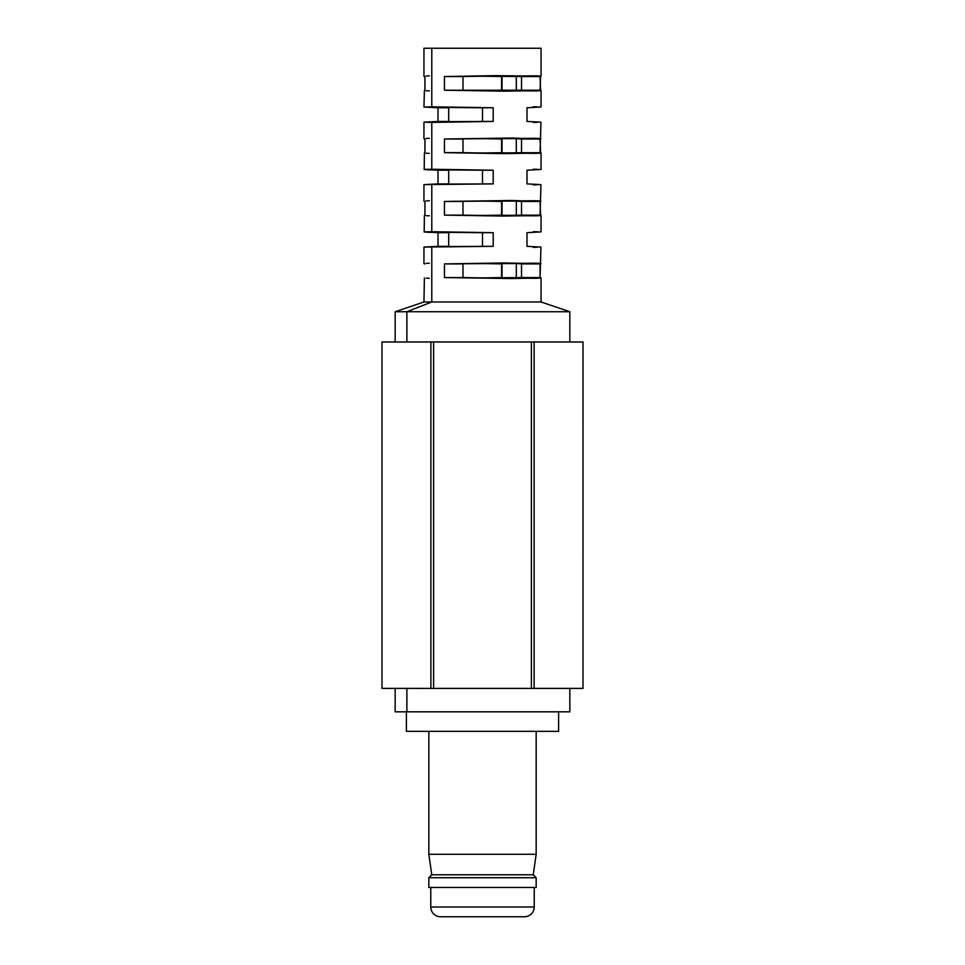 <?xml version="1.0" encoding="UTF-8"?>
<svg xmlns="http://www.w3.org/2000/svg" width="965" height="965" viewBox="0 0 965 965"><rect width="100%" height="100%" fill="white"/><g stroke="black" fill="none" stroke-linecap="round" stroke-linejoin="round"><path stroke-width="1.45" d="M440.535 916.75L524.465 916.75A9.759 9.759 0 0 0 534.224 906.991L430.776 906.991A9.759 9.759 0 0 0 440.535 916.75A9.759 9.759 0 0 1 430.776 906.991L534.224 906.991L534.224 887.474L534.224 906.991A9.759 9.759 0 0 1 524.465 916.75L440.535 916.75M430.776 887.474L430.776 906.991L430.776 887.474M558.614 731.337L558.614 711.82L558.614 731.337L406.386 731.337L558.614 731.337M406.386 711.82L406.386 731.337L406.386 711.82M536.166 854.29L536.166 731.337L536.166 854.29L428.834 854.29L536.166 854.29L533.247 874.785L536.166 854.29M428.834 731.337L428.834 854.29L431.753 874.785L533.247 874.785L431.753 874.785L428.834 877.716L536.166 877.716L533.247 874.785L536.166 877.716L428.834 877.716L428.834 887.474L536.166 887.474L536.166 877.716L536.166 887.474L428.834 887.474L428.834 877.716L431.753 874.785L428.834 854.29L428.834 731.337M483.043 90.565L502.017 90.215L502.017 76.549L482.5 76.187L521.534 76.549L521.534 90.215L516.299 90.565L516.299 76.187L516.299 90.565L502.017 90.698L462.983 90.215L462.983 76.549L444.455 76.549L495.045 75.644L540.605 76.151L540.062 90.215C542.016 90.529 540.557 90.77 535.684 90.915L444.455 90.215L444.455 76.549L535.684 75.837C540.557 75.994 542.016 76.223 540.062 76.549L541.051 76.307L541.051 48.25L431.789 48.25L431.789 106.801L493.199 107.778L443.466 107.417L482.5 107.778L482.5 121.433L448.701 121.928L443.466 121.795L448.701 121.433L448.701 107.778L444.793 107.573M448.375 170.214L428.569 169.84L424.057 169.406L431.789 169.249L493.199 170.226L493.199 183.893L424.202 184.605L438.001 183.893L438.001 170.226L424.202 169.526L431.789 169.249L431.789 122.41L424.202 122.145L438.001 121.433L438.001 107.778L424.202 107.067L493.199 107.778L493.199 121.433L431.789 122.41L431.789 169.249L493.199 170.226L443.466 169.876L482.5 170.226L482.5 183.893L448.701 184.375L443.466 184.255L448.701 183.893L448.701 170.226L444.793 170.033M448.46 232.674L428.569 232.288L424.057 231.865L431.789 231.709L493.199 232.686L493.199 246.34L424.202 247.052L438.001 246.34L438.001 232.686L424.202 231.974L431.789 231.709L431.789 184.87L431.789 231.709L493.199 232.686L443.466 232.324L482.5 232.686L482.5 246.34L448.701 246.835L443.466 246.702L448.701 246.34L448.701 232.686L444.793 232.481M540.943 247.173L540.062 277.57C542.016 277.896 540.557 278.125 535.684 278.282L444.455 277.57L444.455 263.915L535.684 263.204C540.557 263.349 542.016 263.59 540.062 263.915L516.299 263.554L516.299 277.932L516.299 263.554L521.534 263.915L521.534 277.57L502.017 278.065L482.5 277.932L502.017 277.57L502.017 263.915L482.5 263.554L516.299 263.554L483.031 263.566M540.943 184.713L540.062 215.123C542.016 215.436 540.557 215.678 535.684 215.822L444.455 215.123L444.455 201.456L535.684 200.744C540.557 200.901 542.016 201.13 540.062 201.456L516.299 201.106L516.299 215.472L516.299 201.106L521.534 201.456L521.534 215.123L502.017 215.605L482.5 215.472L502.017 215.123L502.017 201.456L482.5 201.106L516.299 201.106L483.043 201.106M540.943 122.266L540.062 152.663C542.016 152.989 540.557 153.218 535.684 153.375L444.455 152.663L444.455 139.008L535.684 138.297C540.557 138.441 542.016 138.683 540.062 139.008L516.299 138.646L516.299 153.025L516.299 138.646L521.534 139.008L521.534 152.663L502.017 153.158L482.5 153.025L502.017 152.663L502.017 139.008L482.5 138.646L516.299 138.646L483.031 138.658M540.943 106.958L526.999 107.778L526.999 121.433L540.798 122.145L526.999 121.433L526.999 107.778L541.051 106.994L541.051 90.457L521.534 90.215L521.534 76.549L483.031 76.199M540.943 169.406L526.999 170.226L526.999 183.893L540.798 184.605L526.999 183.893L526.999 170.226L541.051 169.454L541.051 152.904L521.534 152.663L521.534 139.008L540.062 139.008L540.605 153.061L503.658 153.628L444.455 152.663L444.455 139.008L511.776 138.031L540.062 139.008M540.943 231.865L526.999 232.686L526.999 246.34L540.798 247.052L526.999 246.34L526.999 232.686L541.051 231.902L541.051 215.364L521.534 215.123L521.534 201.456L540.062 201.456L540.605 215.509L503.658 216.076L444.455 215.123L444.455 201.456L511.776 200.479L540.062 201.456M431.789 301.973L541.051 301.973L431.789 301.973L406.868 311.731L569.832 311.731L406.868 311.731L406.868 341.984L406.868 311.731L395.168 311.731L406.868 311.731L431.789 301.973L423.949 301.973L431.789 301.973L431.789 247.317L431.789 301.973M540.062 277.57L521.534 277.57L540.605 277.968L511.776 278.547L444.455 277.57L462.983 277.57L444.455 277.57L444.455 263.915L462.983 263.915L462.983 277.57L482.5 277.932L462.983 277.57L462.983 263.915L444.455 263.915L503.658 262.95L541.027 263.71L540.062 263.915L540.062 277.57L541.051 277.811L541.051 301.973L569.832 311.731L569.832 341.984M395.348 711.82L406.868 711.82L406.868 688.407L406.868 711.82L569.832 711.82L569.832 688.407M583.005 688.407L583.017 341.984L583.005 688.407L583.005 341.984L531.377 341.984L531.377 688.407L583.005 688.407L534.115 688.407L534.115 341.984L430.885 341.984L430.885 688.407L534.115 688.407L534.115 341.984L583.005 341.984M381.995 688.407L433.623 688.407L433.623 341.984L381.983 341.984L381.983 688.407L381.995 341.984L381.995 688.407L430.885 688.407L430.885 341.984L381.995 341.984M395.168 688.407L395.168 711.82L569.097 711.82M448.46 107.766L423.949 106.994L424.395 90.601M423.973 138.803L424.938 139.008L423.949 138.767L423.949 122.217L438.001 121.433L438.001 107.778L448.701 107.778L448.701 121.433L438.001 121.433L448.52 121.445M424.202 169.526L424.395 153.061M423.973 201.251L424.938 201.456L423.949 201.215L423.949 184.677L438.001 183.893L438.001 170.226L448.701 170.226L448.701 183.893L438.001 183.893L448.46 183.905M424.202 231.974L424.395 215.509M423.973 263.71L424.938 263.915L423.949 263.674L423.949 247.124L438.001 246.34L438.001 232.686L448.701 232.686L448.701 246.34L438.001 246.34L448.508 246.352M424.202 107.067L431.789 106.801L431.789 48.25L423.949 48.25L423.949 76.307L424.938 76.549L424.938 90.215L424.938 76.549L423.973 76.344M424.395 277.968L423.949 301.973L395.168 311.731L395.168 341.984M424.938 201.456L424.938 215.123L424.938 201.456M424.938 139.008L424.938 152.663L424.938 139.008M540.545 48.25L424.069 48.25M462.983 76.549L482.5 76.187L462.983 76.549L462.983 90.215L444.455 90.215L444.455 76.549L462.983 76.549M462.983 152.663L462.983 139.008L444.455 139.008L462.983 139.008L462.983 152.663L444.455 152.663L482.5 153.025L462.983 152.663M462.983 215.123L462.983 201.456L444.455 201.456L462.983 201.456L462.983 215.123L444.455 215.123L482.5 215.472L462.983 215.123M433.623 341.984L433.623 688.407L531.377 688.407L531.377 341.984L433.623 341.984M483.043 277.92L521.534 277.57L521.534 263.915L540.062 263.915M429.316 75.837L426.192 75.982M501.607 76.537L501.583 90.228M426.192 90.77L429.316 90.915M483.031 215.472L540.062 215.123M483.031 153.013L540.062 152.663M540.062 76.549L521.534 76.549L540.062 76.549L540.605 90.601L503.658 91.168L444.455 90.215L540.062 90.215M429.316 138.297L426.192 138.441M501.595 138.996L501.595 152.675M426.192 153.23L429.316 153.375M429.316 200.744L426.192 200.889M501.583 201.444L501.607 215.135M426.192 215.678L429.316 215.822M429.316 263.204L426.192 263.349M501.607 263.903L501.583 277.582M426.192 278.137L429.316 278.282M493.199 232.686L493.199 246.34L482.5 246.34L482.5 232.686L493.199 232.686M444.793 246.545L493.199 246.34L424.202 247.052M537.095 169.273L533.211 169.249M533.211 184.87L537.095 184.846M537.095 106.813L533.211 106.801M533.211 122.41L537.095 122.398M493.199 107.778L493.199 121.433L482.5 121.433L482.5 107.778L493.199 107.778M444.793 121.638L493.199 121.433L424.202 122.145M493.199 170.226L493.199 183.893L482.5 183.893L482.5 170.226L493.199 170.226M444.793 184.098L493.199 183.893L424.202 184.605M537.095 231.721L533.211 231.709M533.211 247.317L537.095 247.305M521.534 76.549L521.534 90.215M521.534 139.008L521.534 152.663M521.534 201.456L521.534 215.123M521.534 263.915L521.534 277.57"/></g></svg>
